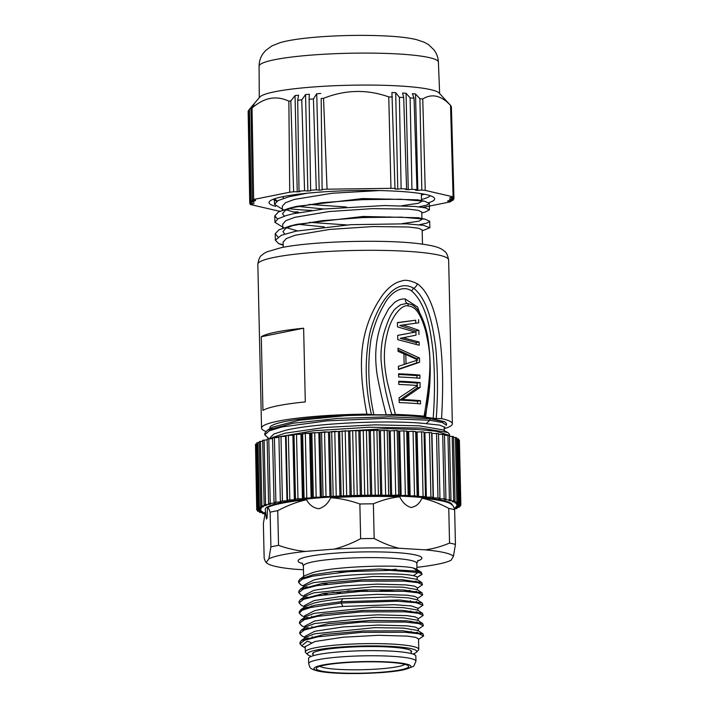 <?xml version="1.0" encoding="UTF-8"?>
<svg xmlns="http://www.w3.org/2000/svg" width="709" height="709" viewBox="0 0 709 709"><rect width="100%" height="100%" fill="white"/><g stroke="black" fill="none" stroke-linecap="round" stroke-linejoin="round"><path stroke-width="1.06" d="M410.396 600.683A49.524 6.035 -1.3 0 1 410.458 600.957L410.484 602.021M400.647 669.845A46.236 5.637 178.7 0 0 408.287 665.795A46.236 5.637 178.7 0 0 373.226 661.807A46.236 5.637 178.7 0 0 324.226 665.21A46.236 5.637 178.7 0 0 316.551 667.878A46.236 5.637 178.7 0 0 346.187 673.169A46.236 5.637 178.7 0 0 400.647 669.845M319.856 666.283A43.125 5.255 178.7 0 0 353.179 669.801A43.125 5.255 178.7 0 0 398.006 666.62A43.125 5.255 178.7 0 0 404.91 664.36M308.681 663.624L308.566 658.51A53.645 6.541 -1.3 0 1 317.862 654.602A53.645 6.541 178.7 0 1 377.924 650.685A53.645 6.541 178.7 0 1 415.837 656.073L415.953 661.196A53.645 6.541 178.7 0 0 378.039 655.807A53.645 6.541 178.7 0 0 317.978 659.724A53.645 6.541 178.7 0 0 308.681 663.624C310.125 668.33 309.62 668.693 318.19 671.131C325.351 672.575 335.649 673.382 349.067 673.55L379.35 672.735C389.206 672.07 397.226 671.122 403.412 669.899L413.072 666.557L413.976 665.813L415.953 661.196M417.149 577.374L421.784 574.529M421.873 574.042L421.288 572.243L418.018 571.153M303.833 585.191L313.617 580.086C336.819 573.838 399.105 572.128 413.312 575.699C415.846 576.231 417.122 576.754 417.149 577.268L421.908 574.29M421.82 574.512C422.715 574.077 421.456 573.404 418.053 572.473L390.437 570.364L348.934 571.605L312.749 576.151L302.202 579.218L298.586 582.426L300.829 584.801L303.833 586.352M413.312 575.699L418.053 572.482L418.026 571.153L379.253 569.017L334.861 571.516L313.272 574.707L300.022 579.076L298.595 581.096L298.586 582.426M422.475 584.703L421.784 582.594L401.906 579.634L362.822 579.723L322.701 583.33L300.208 589.312L298.799 591.333L298.817 592.662L301.059 595.037L304.072 596.588M422.706 594.931L422.023 592.83L403.368 589.941L365.268 589.861L324.261 593.371L300.439 599.557L299.047 601.569M422.936 605.167L422.263 603.067L399.876 599.991L341.118 601.684L314.956 605.22L300.705 609.784L299.26 611.814L299.287 613.063M306.359 586.715L309 587.318M347.392 590.898L367.696 591.102M380.361 590.819L398.954 589.728M417.388 588.186L422.475 584.739L417.707 582.603L404.254 581.096L360.473 581.158L316.799 585.643L303.452 589.037L298.817 592.662M306.589 596.951L309.23 597.554M417.628 598.423L422.706 594.975L417.947 592.839L404.484 591.333L360.704 591.395L317.029 595.879L303.682 599.273L299.056 602.907L301.29 605.273L304.303 606.824M306.82 607.188L309.461 607.79M417.858 608.659L422.936 605.211L416.05 602.694L397.031 601.214L341.144 603.013L310.764 607.462L302.194 610.254L299.287 613.143L301.538 615.518L304.533 617.069M307.139 598.121L305.49 597.288M304.064 595.427L313.848 590.322L341.933 586.024L377.312 584.119L406.204 584.925L414.49 586.157L417.353 587.734M422.032 592.821L416.883 589.534L402.588 587.132L373.625 586.689L313.91 592.83L305.49 596.03M304.134 597.758L304.533 598.954M410.183 590.446L404.325 591.324M413.834 592.175L416.484 591.244M340.71 592.795L332.796 592.272M306.908 587.885L305.26 587.052M421.793 582.585L416.653 579.297L402.322 576.896L373.377 576.461L313.679 582.594L305.207 585.794L300.208 589.312M303.877 587.539L304.303 588.718M322.108 593.69L327.292 594.284M422.272 603.067L417.122 599.77L408.419 597.855L390.686 596.872L342.704 598.724C330.846 599.849 321.319 601.294 314.14 603.067L305.739 606.266M304.374 608.003L304.773 609.191M307.378 608.357L305.721 607.524M304.312 607.232L304.276 605.663L314.087 600.558L342.155 596.26L377.56 594.346L406.479 595.161L414.738 596.393L417.61 597.971L417.663 600.115M414.065 602.42L416.715 601.48M302.521 646.369L305.224 647.423M304.542 617.468L304.507 615.908L314.317 610.795C321.496 609.022 331.014 607.578 342.881 606.452L394.098 604.68L411.53 605.965L417.849 608.207L417.893 610.352M414.278 612.647L416.892 611.716M422.502 613.303L417.353 610.006L403.013 607.604L374.068 607.17L314.371 613.303L305.969 616.502M307.609 618.594L305.96 617.761M304.604 618.239L305.003 619.427M414.508 622.883L417.131 621.953M422.724 623.53L417.583 620.242L403.244 617.849L374.299 617.406L314.61 623.539L306.199 626.738M304.773 626.144L314.548 621.031L342.624 616.741L378.012 614.827L406.895 615.634L415.19 616.874L418.053 618.452M307.839 628.83L306.199 628.006M304.835 628.475L305.233 629.663M418.088 618.895L423.167 615.447L422.502 613.312L402.615 610.352L363.531 610.44L323.428 614.047L300.935 620.029L299.499 622.05L299.517 623.308M418.319 629.131L423.397 625.684L422.715 623.539L407.01 620.845L371.578 620.393L328.506 623.601L301.148 630.266L299.827 632.286M418.549 639.367L423.636 635.929L422.963 633.784L403.075 630.824L363.992 630.913L323.88 634.52L301.387 640.502L299.978 642.522M307.05 617.424L309.691 618.026M423.167 615.447L418.407 613.312L404.954 611.805L361.173 611.876L317.49 616.351L304.143 619.746L299.517 623.379L301.768 625.755L304.764 627.305M307.307 627.669L309.93 628.263M423.397 625.684L418.638 623.548L405.185 622.05L361.404 622.112L317.721 626.588L304.383 629.982L299.747 633.616L301.999 635.991L304.994 637.542M307.52 637.896L310.161 638.499M423.636 635.929L418.868 633.784L405.415 632.286L361.634 632.348L317.96 636.833L304.613 640.218L299.978 643.852L302.229 646.227L305.233 647.778M415.563 572.021L416.732 570.896M416.351 569.088L413.161 567.98M418.026 571.153L413.134 567.971C398.928 564.399 336.642 566.11 313.44 572.358L305.03 575.557M414.738 633.128L417.362 632.189M422.963 633.775L417.814 630.478L403.474 628.085L374.529 627.651L314.84 633.775L306.465 636.974M305.003 636.381L314.778 631.267L342.855 626.978L378.243 625.063L407.126 625.87L415.421 627.111L418.283 628.688M305.118 638.694L305.49 639.89M302.504 645.057L307.36 641.246L311.109 642.638M305.278 646.617L315.018 641.503L343.094 637.214L378.473 635.299L407.365 636.115L415.651 637.347L418.514 638.924L418.78 649.347A56.747 6.913 -1.3 0 1 418.372 650.206L416.369 652.271A54.682 6.665 -1.3 0 1 412.877 654.017M308.069 639.066L306.421 638.242M311.428 656.321A54.682 6.665 -1.3 0 1 307.866 654.735L305.774 652.759A56.747 6.913 -1.3 0 1 305.322 651.926A56.747 6.913 -1.3 0 1 315.159 647.796A56.747 6.913 -1.3 0 1 378.677 643.648A56.747 6.913 -1.3 0 1 418.78 649.347M307.866 654.735A54.682 6.665 -1.3 0 1 316.905 649.94A54.682 6.665 -1.3 0 1 381.3 646.014A54.682 6.665 -1.3 0 1 416.369 652.271M411.114 652.44A49.524 6.035 178.7 0 0 411.61 651.562A49.524 6.035 178.7 0 0 376.603 646.59A49.524 6.035 178.7 0 0 321.168 650.206A49.524 6.035 178.7 0 0 312.589 653.804A49.524 6.035 178.7 0 0 313.13 654.664M413.577 581.938L416.21 580.999M303.674 577.286L304.072 578.482M321.895 583.454L327.053 584.048M265.556 510.879L263.376 523.437L264.156 558.116C265.015 560.925 265.813 562.45 266.54 562.716A93.898 11.441 178.7 0 0 267.027 563.203A93.898 11.441 178.7 0 0 294.793 569.221L303.461 569.744M267.027 563.203L266.212 562.512L268.897 558.798L270.9 546.878A103.168 12.576 -1.3 0 1 278.531 545.345C287.916 548.669 296.894 550.689 305.464 551.425A93.898 11.441 178.7 0 0 268.897 558.798M416.919 567.351A93.898 11.441 178.7 0 0 451.075 560.252L453.423 556.335A93.898 11.441 178.7 0 0 425.178 549.829C433.004 548.872 441.131 546.621 449.541 543.067L448.762 508.388C439.42 503.408 430.487 500.005 421.97 498.179C419.613 503.55 415.97 506.651 411.052 507.493C406.142 506.013 402.384 502.459 399.779 496.832C391.315 497.629 382.514 499.951 373.377 503.815L374.166 538.494C382.789 543.085 391.031 546.338 398.91 548.243A93.898 11.441 178.7 0 0 334.09 549.103L305.464 551.425M373.377 503.815A103.168 12.576 178.7 0 0 359.862 503.993C349.688 500.394 339.966 498.312 330.695 497.753C328.116 503.487 324.146 507.148 318.784 508.734C313.431 507.981 309.346 504.976 306.518 499.721C297.443 501.742 288.005 505.313 278.194 510.427L277.742 510.666L278.531 545.345M277.742 510.666A103.168 12.576 178.7 0 0 270.12 512.199L270.9 546.878M452.076 505.118C452.865 505.154 453.716 506.696 454.646 509.744L455.435 544.423A103.168 12.576 178.7 0 0 449.541 543.067M454.646 509.744A103.168 12.576 178.7 0 0 448.762 508.388M455.435 544.423L453.423 556.335M425.178 549.829L398.91 548.243M374.166 538.494A103.168 12.576 178.7 0 0 360.651 538.68C351.478 543.493 342.624 546.967 334.09 549.103M359.862 503.993L360.651 538.68M270.12 512.199C269.19 509.159 268.33 507.617 267.541 507.573A93.508 11.397 -1.3 0 1 281.535 503.31A93.508 11.397 -1.3 0 1 306.518 499.712M267.541 507.573L267.027 518.031L266.522 519.032L266.052 516.249M330.695 497.753A93.508 11.397 -1.3 0 1 399.779 496.832M421.97 498.179A93.508 11.397 -1.3 0 1 451.385 504.338L452.59 505.349M452.351 505.145A93.579 11.406 178.7 0 0 386.042 495.795A93.579 11.406 178.7 0 0 281.464 502.628A93.579 11.406 178.7 0 0 265.255 509.576L266.088 516.471M277.99 236.93L275.189 233.748L278.938 229.831L289.981 226.038L322.303 220.641L363.23 217.53L401.081 217.149L425.046 219.17L429.698 221.279L427.084 223.043L419.311 224.753M324.235 226.915L297.948 224.274M277.591 219.019L274.791 215.837L278.531 211.92L289.547 208.127L321.859 202.73L362.795 199.619L400.656 199.238L424.638 201.259L429.299 203.368L426.667 205.131L418.886 206.842M323.853 209.004L297.541 206.354M277.184 201.099L274.596 198.795M283.192 245.217L278.752 243.719L275.349 240.218L281.331 235.273L295.945 231.178L350.601 224.673L406.434 223.814L423.725 225.365L429.831 227.749L422.183 230.859M283.813 227.828L274.941 222.307L277.813 218.886L286.259 215.536L293.491 213.701L323.65 209.022L384.367 205.548L415.377 206.496L425.568 207.897L429.397 209.837L424.886 212.159L421.775 212.948M283.494 209.882L274.534 204.387L278.088 200.576L288.421 196.907L307.121 193.211M278.752 243.719L283.183 244.64M283.219 242.026L286.25 238.596L295.148 235.246L329.596 229.441L373.014 226.552L408.446 227.004L418.62 228.254L422.13 229.911M296.965 230.744L286.711 227.784M282.749 224.115L285.816 220.676L294.74 217.335L329.189 211.521L372.606 208.632L408.038 209.093L418.213 210.334L421.722 212M390.313 216.981L360.03 217.672M296.539 212.824L286.294 209.855M282.342 206.204L285.408 202.765L294.341 199.415L332.379 193.229L379.306 190.57M421.075 193.619L421.306 194.08M389.95 199.061L359.649 199.761M296.14 194.913L294.891 194.647M282.386 196.765L283.857 198.236M308.956 204.414L346.364 207.001M401.728 205.734L418.381 203.279L421.483 201.56L420.331 200.558M424.638 201.259L417.69 199.832L362.733 198.547L296.353 206.408L289.547 208.127M293.198 207.267L285.24 210.44L282.519 213.675L284.265 216.148M309.363 222.334L346.754 224.921M402.109 223.645L418.789 221.199L421.89 219.471L420.738 218.478M425.046 219.17L418.106 217.743L363.168 216.458L296.779 224.319M293.632 225.17L285.692 228.351L282.98 231.586L284.672 234.059M296.07 194.488L298.01 194.771M276.927 201.259A78.717 9.589 -1.3 0 1 273.373 199.229M430.159 195.675A78.717 9.589 -1.3 0 1 421.474 199.504M270.04 438.72L270.023 437.737L273.904 434.014L285.107 430.407C315.576 422.83 392.626 419.79 425.985 423.663L439.74 425.125L444.162 427.022M429.964 420.207L425.994 423.681M305.074 433.367L386.609 428.653L417.486 429.468L436.035 431.214L449.373 435.37M269.092 438.765L264.812 434.927L269.172 430.886L281.89 426.978L327.079 420.845L383.472 418.425L429.991 420.26M274.418 437.604L313.812 430.735L369.593 427.243L420.712 428.068L447.875 432.508L449.506 434.245L449.533 435.867M264.803 434.927L264.767 433.314L267.523 430.079L293.047 423.22L338.078 418.399L388.878 416.803L429.955 418.647M444.428 421.731L428.209 417.61L429.955 418.638L444.853 421.935L446.457 423.565L446.493 425.214L442.203 422.502L429.955 420.269L429.92 418.647M428.209 417.61C405.867 415.049 378.491 414.393 346.089 415.634L299.136 420.251L272.504 427.173L267.523 430.079M447.875 432.508L442.771 429.831L419.347 425.843L374.964 424.842L324.589 427.474L285.169 433.181L272.805 437.418M454.372 508.894L456.915 508.53L454.061 507.999A98.01 11.947 178.7 0 0 454.318 507.839L459.317 507.236L455.922 506.722A98.01 11.947 178.7 0 0 456.082 506.572L460.637 505.942L456.747 505.455A98.01 11.947 178.7 0 0 456.773 505.304L460.859 504.657L456.499 504.214A98.01 11.947 178.7 0 0 456.392 504.064L459.99 503.408L455.178 503A98.01 11.947 178.7 0 0 454.948 502.858L458.041 502.194L452.803 501.839A98.01 11.947 178.7 0 0 452.439 501.706L455.018 501.041L449.391 500.74A98.01 11.947 178.7 0 0 448.912 500.607L450.968 499.951L444.995 499.703A98.01 11.947 178.7 0 0 444.401 499.588L445.926 498.941L439.651 498.755A98.01 11.947 178.7 0 0 438.942 498.649L439.961 498.028L433.421 497.904A98.01 11.947 178.7 0 0 432.614 497.807L433.119 497.213L426.375 497.151A98.01 11.947 178.7 0 0 425.471 497.071L425.497 496.513L418.585 496.513A98.01 11.947 178.7 0 0 417.601 496.442L414.535 495.742L410.148 495.99A98.01 11.947 178.7 0 0 409.093 495.937L405.38 495.29L401.143 495.591A98.01 11.947 178.7 0 0 400.027 495.556L398.635 495.059L391.669 495.325A98.01 11.947 178.7 0 0 390.508 495.299L381.841 495.183A98.01 11.947 178.7 0 0 380.644 495.183L371.764 495.183A98.01 11.947 178.7 0 0 370.541 495.192L361.537 495.307A98.01 11.947 178.7 0 0 360.305 495.334L351.283 495.573A98.01 11.947 178.7 0 0 350.051 495.609L341.118 495.954A98.01 11.947 178.7 0 0 339.903 496.016L331.138 496.468A98.01 11.947 178.7 0 0 329.951 496.539L323.038 496.548L321.461 497.106A98.01 11.947 178.7 0 0 320.326 497.186L313.325 497.284L312.199 497.851A98.01 11.947 178.7 0 0 311.118 497.94L304.099 498.126L303.443 498.693A98.01 11.947 178.7 0 0 302.433 498.799L297.975 498.781L295.476 499.074L295.298 499.632A98.01 11.947 178.7 0 0 294.359 499.756L287.544 500.093L287.845 500.66A98.01 11.947 178.7 0 0 286.994 500.793L280.365 501.192L281.172 501.759A98.01 11.947 178.7 0 0 280.418 501.901L274.029 502.344L275.349 502.92A98.01 11.947 178.7 0 0 274.702 503.062L268.596 503.558L270.439 504.126A98.01 11.947 178.7 0 0 269.907 504.276L264.129 504.817L266.495 505.366A98.01 11.947 178.7 0 0 266.088 505.517L260.682 506.093L263.562 506.634A98.01 11.947 178.7 0 0 263.278 506.784L258.28 507.396L261.674 507.901A98.01 11.947 178.7 0 0 261.524 508.061L256.959 508.69L260.85 509.168A98.01 11.947 178.7 0 0 260.823 509.319L256.738 509.975L261.107 510.418A98.01 11.947 178.7 0 0 261.204 510.56L257.606 511.224L262.427 511.623A98.01 11.947 178.7 0 0 262.658 511.765L259.556 512.439L264.803 512.793A98.01 11.947 178.7 0 0 265.06 512.891M265.042 512.953L262.578 513.591L264.865 513.812M255.524 445.349L256.738 509.975M256.844 443.914L255.497 444.197L256.959 508.69M259.237 442.531L256.818 442.895L258.28 507.396M262.684 441.175L259.219 441.601L260.682 506.093M267.151 439.864L262.667 440.316L264.129 504.817M272.584 438.596L267.133 439.066L268.596 503.558M278.921 437.4L272.566 437.852L274.029 502.344M280.409 501.236L280.418 501.901M286.994 500.793L285.532 436.292L278.929 436.735M294.359 499.756L292.897 435.264L288.368 435.299L286.082 435.601L287.544 500.084M302.433 498.799L300.962 434.307L296.513 434.289L294.013 434.582L293.836 435.14L295.298 499.632M311.118 497.94L309.656 433.447L305.322 433.367L301.981 434.2L303.443 498.693M320.326 497.186L318.864 432.694L311.854 432.791L310.737 433.35L312.199 497.851M329.951 496.539L328.489 432.047L324.554 431.852L319.998 432.605L321.461 497.106M339.903 496.016L338.441 431.515L334.763 431.276L329.676 431.976L331.138 496.468M350.051 495.609L348.589 431.116L345.212 430.815L339.655 431.462L341.118 495.954M360.305 495.334L358.843 430.842L352.648 430.576L349.821 431.072L351.283 495.573M370.541 495.192L369.07 430.7L366.411 430.301L360.075 430.815L361.537 495.307M380.644 495.183L379.173 430.682L376.913 430.257L370.302 430.691L371.764 495.183M390.508 495.299L389.046 430.806L387.203 430.336L380.378 430.691L381.841 495.183M400.027 495.556L398.555 431.063L397.173 430.558L390.207 430.833L391.669 495.325M409.093 495.937L407.622 431.444L403.908 430.797L399.681 431.099L401.143 495.591M417.601 496.442L416.139 431.949L413.072 431.249L408.685 431.497L410.148 495.99M424.026 432.02L425.497 496.513L424.026 432.02L421.616 431.825L417.122 432.02L418.585 496.513M433.11 497.186L431.657 432.72L429.459 432.517L424.913 432.658L426.375 497.151M438.446 433.589L431.958 433.412L433.421 497.904M444.366 434.528L438.517 434.262M439.642 498.241L439.651 498.755M450.968 499.951L449.506 435.459L444.481 435.22M455.018 501.041L453.556 436.54L449.524 436.274M458.041 502.194L456.578 437.701L453.574 437.426M459.99 503.408L458.528 438.906L456.596 438.667M460.859 504.657L459.397 440.165L458.555 439.979M285.532 436.292A98.01 11.947 -1.3 0 1 286.09 436.212M292.897 435.264A98.01 11.947 -1.3 0 1 293.836 435.14M300.962 434.307A98.01 11.947 -1.3 0 1 301.981 434.2M309.656 433.447A98.01 11.947 -1.3 0 1 310.737 433.35M318.864 432.694A98.01 11.947 -1.3 0 1 319.998 432.605M328.489 432.047A98.01 11.947 -1.3 0 1 329.676 431.976M338.441 431.515A98.01 11.947 -1.3 0 1 339.655 431.462M348.589 431.116A98.01 11.947 -1.3 0 1 349.821 431.072M358.843 430.842A98.01 11.947 -1.3 0 1 360.075 430.815M369.07 430.7A98.01 11.947 -1.3 0 1 370.302 430.691M379.173 430.682A98.01 11.947 -1.3 0 1 380.378 430.691M389.046 430.806A98.01 11.947 -1.3 0 1 390.207 430.833M398.555 431.063A98.01 11.947 -1.3 0 1 399.681 431.099M407.622 431.444A98.01 11.947 -1.3 0 1 408.685 431.497M416.139 431.949A98.01 11.947 -1.3 0 1 417.122 432.02M424.044 432.579A98.01 11.947 -1.3 0 1 424.913 432.658M417.53 401.259A90.273 10.998 -1.3 0 0 399.646 400.106L402.561 399.522L420.153 387.344L420.047 382.541A95.431 11.628 -1.3 0 0 398.733 381.247L398.804 384.446A95.431 11.628 -1.3 0 1 417.619 385.536L399.105 397.776L399.211 402.579A95.431 11.628 -1.3 0 1 420.526 403.873L420.455 400.674L417.53 401.259L417.583 403.625M402.561 399.522A95.431 11.628 -1.3 0 1 420.455 400.674M420.153 387.344L417.22 387.929L417.176 385.838M399.646 400.106L417.22 387.929M420.047 382.541L417.114 383.135L417.167 385.501M398.742 381.956A90.273 10.998 -1.3 0 1 417.114 383.135M398.573 374.494A90.273 10.998 -1.3 0 1 416.945 375.673L419.879 375.079A95.431 11.628 -1.3 0 0 398.555 373.785L398.635 376.984A95.431 11.628 -1.3 0 1 419.95 378.278L419.879 375.079M416.998 378.03L416.945 375.673M406.027 364.009L405.814 354.411L417.876 360.012L404.157 364.382M405.814 354.411L403.944 354.784M398.024 349.989L416.555 358.603L419.489 358.018L397.979 348.19L398.05 351.389L403.917 353.782L404.157 364.444L398.387 366.323L398.467 369.522L419.586 362.281L416.653 362.875L416.6 360.447M398.458 369.141L416.653 362.875M416.573 359.357L416.555 358.603M419.586 362.281L419.489 358.018M397.403 322.763L415.687 320.22L415.758 323.207M397.687 335.437L415.128 332.113L397.492 326.867L397.394 322.604L415.687 320.22M416.236 344.335L416.192 342.615L400.168 338.344L416.023 335.144L415.926 330.881L399.876 325.546L402.792 324.961L411.123 327.576L418.859 330.288L415.926 330.881M400.168 338.344L403.075 337.759L419.125 342.022L419.196 345.221L397.784 339.664L397.687 335.392L415.128 332.113M419.125 342.022L416.192 342.615M403.075 337.759L416.023 335.144M418.957 334.559L418.859 330.288M402.792 324.961L418.691 322.825L418.62 319.626M424.31 416.848L424.78 416.582L424.088 416.165C433.456 361.466 429.601 350.618 425.817 331.67C419.622 309.665 413.781 306.598 408.278 306.004C401.781 303.576 390.437 318.066 387.353 333.505C385.093 341.862 384.118 350.707 384.446 360.03C384.606 366.092 385.563 373.448 387.327 382.116L395.392 414.419A95.431 11.628 -1.3 0 1 424.088 416.165L425.622 417.255L429.521 384.57M411.725 304.693L407.152 303.381L400.771 304.675C396.109 307.848 393.592 310.117 393.22 311.49C390.455 314.761 387.389 321.895 384.021 332.884C381.708 341.587 380.724 350.627 381.043 360.004C382.674 378.615 386.263 396.81 391.82 414.588L386.254 414.862A90.273 10.998 -1.3 0 0 373.909 414.738C368.37 389.799 367.351 364.931 370.842 340.125C373.368 327.301 377.817 315.416 384.181 304.489C390.039 293.127 401.976 284.185 411.743 291.044C426.721 304.365 430.744 330.855 433.296 353.481C434.892 375.469 434.847 397.084 433.164 418.328A90.273 10.998 -1.3 0 0 425.622 417.255M427.146 333.824L417.574 306.97L405.264 299.003C401.719 298.702 398.148 299.845 394.567 302.442L388.683 308.681L382.922 319.608C379.093 329.109 376.807 338.663 376.071 348.279C375.389 356.264 375.735 365.046 377.099 374.618C378.996 385.474 382.054 398.883 386.254 414.862M373.909 414.738L371.436 414.517C365.162 387.229 364.559 360.358 369.628 333.886C375.256 310.001 393.158 275.987 413.808 288.324C428.28 300.146 433.102 326.548 435.858 348.784C437.861 372.26 437.985 395.48 436.23 418.443M371.436 414.517L366.907 414.136C358.665 372.172 361.244 348.225 364.949 333.655C368.29 319.989 374.077 307.236 382.319 295.405C388.514 287.127 395.055 282.315 401.923 280.95C405.344 279.514 410.493 280.454 417.379 283.786C429.539 292.356 435.388 313.369 438.906 332.379C440.59 341.41 441.742 353.747 442.354 369.407C442.886 384.003 442.62 400.417 441.547 418.656L433.164 418.328M271.795 427.607L271.848 428.147M261.284 336.74L262.95 410.44A95.431 11.628 -1.3 0 1 277.733 405.787A95.431 11.628 -1.3 0 1 305.304 401.914L303.629 328.205L261.284 336.74A95.431 11.628 -1.3 0 1 276.058 332.078A95.431 11.628 -1.3 0 1 303.629 328.205M269.819 428.732L269.801 427.908A87.18 10.626 -1.3 0 1 346.089 415.625M265.742 431.382A95.431 11.628 -1.3 0 1 261.55 428.094A95.431 11.628 -1.3 0 1 278.079 421.146A95.431 11.628 -1.3 0 1 366.907 414.136M441.547 418.656A95.431 11.628 -1.3 0 1 452.36 423.76A95.431 11.628 -1.3 0 1 444.215 428.679M395.392 414.419L391.82 414.588M275.659 206.372A82.847 10.094 -1.3 0 1 269.615 201.338A82.847 10.094 -1.3 0 1 283.37 196.553A82.847 10.094 -1.3 0 1 371.197 190.455A82.847 10.094 -1.3 0 1 434.005 197.607A82.847 10.094 -1.3 0 1 428.865 202.694M312.084 210.458A82.847 10.094 -1.3 0 1 288.953 208.685M297.08 211.84L297.089 212.443L297.984 211.894L292.906 212M250.073 203.244L250.082 204.024A102.14 12.443 178.7 0 0 250.596 204.591L278.442 211.007A102.14 12.443 178.7 0 0 280.108 211.176M297.089 212.443A102.14 12.443 178.7 0 0 299.127 212.549M254.035 104.702L251.004 108.512L252.448 200.071L255.488 200.257M255.497 200.674L251.172 200.877L249.462 109.478L254.026 104.188M250.082 204.024L254.07 203.696L249.754 203.235A102.14 12.443 178.7 0 1 249.728 203.013A102.14 12.443 178.7 0 1 249.825 202.464L254.008 201.808M250.747 107.768L248.779 110.099L250.304 201.666L254.008 202.198M249.825 202.464L248.203 111.056L248.779 110.356M251.004 108.512A101.653 12.39 178.7 0 1 252.032 108.016L253.662 199.477A102.14 12.443 178.7 0 0 252.448 200.071M251.172 200.877A102.14 12.443 178.7 0 0 250.304 201.666M249.462 109.478A101.653 12.39 178.7 0 0 248.779 110.099M248.203 111.056A101.653 12.39 178.7 0 0 248.141 111.526L249.728 203.013M252.032 108.016C258.156 102.805 264.111 99.632 269.907 98.498C276.04 97.257 282.35 98.143 288.855 101.148L289.724 192.219L253.662 199.477M321.177 98.462L322.125 189.985L321.177 98.462A102.14 12.443 178.7 0 1 323.543 98.329L327.062 189.188A102.14 12.443 178.7 0 0 322.427 189.445M316.728 93.739L313.431 98.959L316.294 189.835L319.192 190.172L316.728 93.739L320.743 93.482M319.192 190.172L322.125 189.985M297.239 192.006L295.033 95.573L298.578 95.21L297.7 100.235L299.03 191.235L299.836 191.74L293.606 191.785A102.14 12.443 178.7 0 0 289.724 192.219M293.606 191.785L290.841 100.926L295.033 95.573M309.124 99.269L310.648 190.783L307.866 191.013L305.535 94.581L309.337 94.27L309.124 99.269A102.14 12.443 178.7 0 1 313.431 98.959M307.866 191.013L304.578 190.73L301.759 99.863L305.535 94.581M290.841 100.926A102.14 12.443 178.7 0 0 288.855 101.148M316.294 189.835A102.14 12.443 178.7 0 0 310.4 190.26M301.759 99.863A102.14 12.443 178.7 0 0 297.7 100.235M304.578 190.73A102.14 12.443 178.7 0 0 299.03 191.235M323.543 98.329C345.318 89.671 367.058 89.192 388.771 96.911L390.96 188.337L327.062 189.188M419.896 98.693L421.811 190.074L417.849 190.402L415.527 93.969L419.896 98.693A101.653 12.39 178.7 0 1 422.759 98.976L425.24 190.411A102.14 12.443 178.7 0 0 421.811 190.074M417.849 190.402L415.536 190.207L416.963 189.666L414.056 98.197L412.354 93.694L415.527 93.969M397.767 189.126L395.01 189.019L391.926 92.533L395.693 92.684L399.406 97.31L401.126 188.7L397.767 189.126L395.693 92.684M410.13 97.913L411.947 189.303L408.251 189.675L406.053 93.242L410.13 97.913A101.653 12.39 178.7 0 1 414.056 98.197M408.251 189.675L405.699 189.525L406.594 188.975L403.687 97.523L402.561 93.03L406.053 93.242M392.467 97.027A101.653 12.39 178.7 0 0 388.771 96.911M395.356 188.47A102.14 12.443 178.7 0 0 390.96 188.337M416.963 189.666A102.14 12.443 178.7 0 0 411.947 189.303M403.687 97.523A101.653 12.39 178.7 0 0 399.406 97.31M406.594 188.975A102.14 12.443 178.7 0 0 401.126 188.7M422.759 98.976C431.914 93.296 441.166 95.431 450.543 105.375L453.086 196.827L425.24 190.411M451.208 200.603L451.234 201.338A102.14 12.443 178.7 0 1 450.02 201.932L422.945 207.391M453.361 198.99L453.379 199.752A102.14 12.443 178.7 0 1 452.51 200.541L448.185 200.736L447.574 201.126L451.234 201.338M450.995 106.359L451.385 106.793A101.653 12.39 178.7 0 1 451.394 106.917L453.955 198.387A102.14 12.443 178.7 0 1 453.857 198.954L449.444 199.601L453.379 199.752M250.729 107.795L259.751 97.106A90.238 10.998 -1.3 0 1 274.897 91.727A90.238 10.998 -1.3 0 1 400.231 86.019A90.238 10.998 -1.3 0 1 439.137 93.03L450.773 105.614A101.653 12.39 178.7 0 1 450.986 105.854L453.6 197.394L449.763 197.705M451.385 106.793L453.928 198.174L449.772 198.095M453.6 197.394A102.14 12.443 178.7 0 0 453.086 196.827M322.365 665.095A48.487 5.911 178.7 0 0 335.162 673.027A48.487 5.911 178.7 0 0 402.508 669.961A48.487 5.911 178.7 0 0 389.711 662.029A48.487 5.911 178.7 0 0 322.365 665.095M342.881 606.452L341.144 603.013L341.118 601.684L342.704 598.724M418.053 560.394L416.83 563.354A56.747 6.913 178.7 0 0 376.727 557.655A56.747 6.913 178.7 0 0 313.201 561.803A56.747 6.913 178.7 0 0 303.372 565.933L303.612 576.514M335.685 571.436A56.747 6.913 178.7 0 0 348.048 571.676M384.765 570.32A56.747 6.913 178.7 0 0 396.207 569.167M417.477 561.032A61.905 7.542 178.7 0 0 389.011 552.214A61.905 7.542 178.7 0 0 308.823 556.423A61.905 7.542 178.7 0 0 302.619 563.637M262.862 513.458L262.844 512.713M259.955 512.279L259.937 511.49M258.138 511.038L258.12 510.196M257.429 509.771L257.402 508.832M257.819 508.468L256.357 443.967M259.326 507.148L257.854 442.655M261.913 505.836L260.451 441.344M265.565 504.542L264.103 440.05M270.244 503.275L268.773 438.782M275.89 502.052L274.418 437.559M282.439 500.891L280.977 436.398M289.83 499.792L288.368 435.299M295.476 499.074L294.013 434.582M297.975 498.781L296.513 434.289M304.099 498.126L302.637 433.633M306.784 497.869L305.322 433.367M313.325 497.284L311.854 432.791M316.17 497.053L314.707 432.561M323.038 496.548L321.576 432.056M326.016 496.353L324.554 431.852M333.15 495.928L331.688 431.435M336.226 495.768L334.763 431.276M343.546 495.431L342.084 430.939M346.683 495.316L345.212 430.815M354.11 495.068L352.648 430.576M357.265 494.988L355.803 430.496M364.718 494.838L363.256 430.345M367.874 494.802L366.411 430.301M375.265 494.749L373.803 430.257M378.376 494.749L376.913 430.257M385.634 494.793L384.172 430.301M388.665 494.838L387.203 430.336M395.711 494.979L394.248 430.478M398.635 495.059L397.173 430.558M405.38 495.29L403.908 430.797M408.162 495.414L406.7 430.921M414.535 495.742L413.072 431.249M417.149 495.901L415.687 431.409M423.078 496.318L421.616 431.825M430.921 497.018L429.459 432.517M437.976 497.824L436.514 433.332M444.162 498.737L442.7 434.245M449.409 499.748L447.946 435.246M453.671 500.838L452.209 436.336M456.888 501.999L455.426 437.497M459.033 503.213L457.571 438.72M460.079 504.48L458.617 439.988M460.008 505.774L459.99 504.888M458.838 507.086L458.82 506.27M456.569 508.397L456.552 507.635M408.278 306.004A3.093 1.737 -85.8 0 0 407.152 303.381A5.158 2.898 -85.8 0 1 405.264 299.003M411.743 291.044A3.093 1.64 123 0 1 413.808 288.324A5.158 2.836 124.7 0 0 417.379 283.786M274.365 257.349A95.431 11.628 -1.3 0 1 381.194 250.383A95.431 11.628 -1.3 0 1 448.637 259.964C446.759 250.623 444.206 251.633 442.744 249.869C438.649 247.149 433.102 245.447 417.273 243.488C381.602 239.234 310.719 241.388 280.853 247.751L266.761 251.899L263.597 253.698C262.055 255.657 259.379 254.584 257.828 264.297A95.431 11.628 -1.3 0 1 274.365 257.349M259.255 97.691L259.095 66.203A89.671 10.927 -1.3 0 1 306.802 55.47A89.671 10.927 -1.3 0 1 399.185 54.035A89.671 10.927 -1.3 0 1 438.392 62.135L439.66 93.597M411.069 650.702L411.131 653.521M313.086 652.927L313.148 655.745M299.056 602.907L299.021 601.569M304.046 595.427L304.081 596.987M417.379 587.734L417.433 589.879M303.807 585.191L303.842 586.751M418.08 618.452L418.124 620.597M304.737 626.144L304.773 627.704M299.978 643.79L299.951 642.522M299.747 633.554L299.721 632.286M416.218 569.008L421.368 572.296M418.31 628.688L418.363 630.833M305.676 606.266L300.696 609.775M305.907 616.502L300.926 620.012M306.146 626.738L301.148 630.257M306.377 636.974L301.387 640.493M304.967 636.381L305.003 637.94M305.207 646.617L305.322 651.926M311.508 605.956L311.535 607.285M311.738 616.201L311.765 617.521M311.969 626.455L311.995 627.757M312.199 636.673L312.235 637.994M410.688 610.928L410.715 612.257M410.919 621.173L410.945 622.493M411.149 631.409L411.176 632.729M305.437 596.03L300.439 599.557M300.013 579.058L304.976 575.557M417.14 577.259L417.193 579.643M416.83 563.354L416.963 569.478M303.372 565.933L302.016 563.026M274.41 198.857L274.534 204.387M274.791 215.837L274.941 222.307M275.198 233.748L275.34 240.218M429.299 203.368L429.441 209.837M429.698 221.279L429.849 227.749M424.461 194.248L421.368 195.028M296.787 224.319L289.981 226.038M270.519 438.694L272.699 437.418M262.56 512.704L262.578 513.591M259.538 511.464L259.556 512.439M257.58 510.152L257.606 511.224M278.903 436.691L280.365 501.192M286.082 435.601L287.544 500.093M431.657 432.72L433.119 497.213M438.499 433.536L439.961 498.028M444.463 434.449L445.926 498.941M460.611 504.781L460.637 505.942M459.29 506.217L459.317 507.236M456.897 507.609L456.915 508.53M425.037 416.502C430.912 390.677 431.799 363.947 427.695 336.323C426.348 330.527 424.602 321.407 418.877 311.588C415.235 306.226 412.044 304.781 411.557 304.604M444.188 427.447L444.995 426.978M444.259 430.611L444.18 427.022M443.914 421.412L444.862 421.908M422.484 244.135L422.156 229.911M421.899 218.523L421.758 212M421.492 200.612L421.35 194.08M282.404 210.263L282.306 206.204M283.245 247.29L283.121 242.035M282.811 228.183L282.714 224.115M261.55 428.094L257.828 264.297M452.36 423.76L448.637 259.964M259.095 66.203C259.139 61.648 260.38 57.544 262.817 53.911L265.565 50.561L271.893 45.899L279.94 42.726C289.104 40.023 303.603 37.985 323.446 36.602C346.426 35.131 368.219 34.971 388.842 36.132C400.08 36.771 409.288 37.931 416.458 39.615L424.328 42.265L428.599 44.694L434.068 49.967C436.7 53.494 438.135 57.553 438.392 62.135"/></g></svg>
